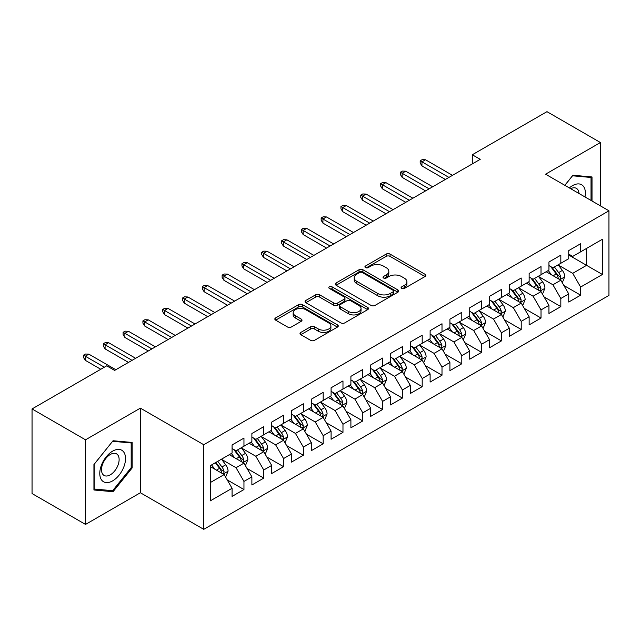 <?xml version="1.0" encoding="UTF-8"?>
<svg xmlns="http://www.w3.org/2000/svg" width="641" height="641" viewBox="0 0 641 641"><rect width="100%" height="100%" fill="white"/><g stroke="black" fill="none" stroke-linecap="round" stroke-linejoin="round"><path stroke-width="0.96" d="M401.651 288.458A1.923 1.114 0 0 0 404.375 288.458L425.031 276.535A2.748 1.586 0 0 0 425.832 275.414A2.748 1.586 0 0 0 425.031 274.292L390.04 254.092A2.748 1.586 0 0 0 386.154 254.092L365.498 266.015A1.923 1.114 0 0 0 364.937 266.8A1.923 1.114 0 0 0 365.498 267.585A1.923 1.114 0 0 0 368.222 267.585L370.891 266.039A8.798 5.08 0 0 1 383.334 266.039L386.251 267.722A8.798 5.08 0 0 1 388.823 271.319A8.798 5.08 0 0 1 386.251 274.909L383.574 276.455A1.923 1.114 0 0 0 383.014 277.241A1.923 1.114 0 0 0 383.574 278.026A1.923 1.114 0 0 0 386.299 278.026L388.967 276.479A8.798 5.08 0 0 1 401.41 276.479L404.327 278.162A8.798 5.08 0 0 1 406.907 281.752A8.798 5.08 0 0 1 404.327 285.349L401.651 286.888A1.923 1.114 0 0 0 401.09 287.673A1.923 1.114 0 0 0 401.651 288.458L401.651 286.888M300.813 332.431A2.748 1.586 0 0 0 300.004 333.552A2.748 1.586 0 0 0 300.813 334.674L310.629 340.339A2.748 1.586 0 0 0 314.515 340.339L337.454 327.094A2.748 1.586 0 0 0 338.264 325.973A2.748 1.586 0 0 0 337.454 324.851L302.464 304.651A2.748 1.586 0 0 0 298.578 304.651L275.638 317.896A2.748 1.586 0 0 0 274.837 319.018A2.748 1.586 0 0 0 275.638 320.139L287.497 326.982A2.748 1.586 0 0 0 291.383 326.982L301.206 321.317A2.748 1.586 0 0 0 302.007 320.196A2.748 1.586 0 0 0 301.206 319.074L295.325 315.676A7.355 4.247 0 0 1 293.169 312.672A7.355 4.247 0 0 1 297.704 308.754A7.355 4.247 0 0 1 305.725 309.675L328.761 322.968A7.355 4.247 0 0 1 330.908 325.973A7.355 4.247 0 0 1 326.373 329.899A7.355 4.247 0 0 1 318.361 328.977L314.515 326.758A2.748 1.586 0 0 0 310.629 326.758L300.813 332.431L300.813 334.674M85.525 439.814L85.525 524.426L140.379 492.753L140.379 408.141L85.525 439.814L32.05 408.942L106.71 365.835L114.635 370.41L480.221 159.337L472.297 154.761L472.297 163.912M140.379 408.141L203.75 444.726L608.95 210.793L608.95 295.405L203.75 529.338L203.75 444.726M600.433 205.873L600.433 142.534L545.579 174.2L608.95 210.793M600.433 142.534L546.965 111.662L472.297 154.761M371.083 305.437A2.748 1.586 0 0 0 374.977 305.437L397.909 292.192A2.748 1.586 0 0 0 398.718 291.07A2.748 1.586 0 0 0 397.909 289.948L362.918 269.749A2.748 1.586 0 0 0 359.032 269.749L336.092 282.985A2.748 1.586 0 0 0 335.291 284.115A2.748 1.586 0 0 0 336.092 285.237L371.083 305.437M330.155 288.875A1.923 1.114 0 0 1 332.11 289.147L332.11 286.864L367.686 307.4A2.748 1.586 0 0 1 368.487 308.521A2.748 1.586 0 0 1 367.686 309.643L344.746 322.888A2.748 1.586 0 0 1 340.86 322.888L305.869 302.688L305.869 300.445A2.748 1.586 0 0 0 305.06 301.566A2.748 1.586 0 0 0 305.869 302.688M305.869 300.445L315.684 294.772A2.748 1.586 0 0 1 319.571 294.772L333.761 302.969A2.748 1.586 0 0 0 337.647 302.969L344.161 299.203A2.748 1.586 0 0 0 344.97 298.081A2.748 1.586 0 0 0 344.161 296.959L329.386 288.434A1.923 1.114 0 0 1 328.825 287.649A1.923 1.114 0 0 1 330.011 286.623A1.923 1.114 0 0 1 332.11 286.864M568.743 255.038L586.571 265.334L586.571 248.412L602.412 239.261L580.626 251.841L580.626 243.724L568.743 250.583L568.743 258.7L560.827 263.275L560.827 255.158L548.944 262.017L548.944 270.133L541.02 274.709L541.02 266.592L529.137 273.451L529.137 281.567L521.213 286.142L521.213 278.026L509.331 284.884L509.331 293.001L501.414 297.576L501.414 289.46L489.532 296.318L489.532 304.435L481.607 309.01L481.607 300.893L469.725 307.752L469.725 315.869L461.8 320.444L461.8 312.327L449.918 319.186L449.918 327.303L442.002 331.878L442.002 323.761L430.119 330.62L430.119 338.736L422.195 343.312L422.195 335.195L410.312 342.054L410.312 350.17L402.388 354.745L402.388 346.629L390.505 353.487L390.505 361.604L382.589 366.179L382.589 358.063L370.706 364.921L370.706 373.038L362.782 377.613L362.782 369.496L350.899 376.355L350.899 384.472L342.975 389.047L342.975 380.93L331.093 387.789L331.093 395.906L323.176 400.481L323.176 392.364L311.294 399.223L311.294 407.339L303.369 411.915L303.369 403.798L291.487 410.657L291.487 418.773L283.562 423.348L283.562 415.232L271.68 422.09L271.68 430.207L263.763 434.782L263.763 426.666L251.881 433.524L251.881 441.641L243.957 446.216L243.957 438.099L232.074 444.958L232.074 453.075L210.288 465.654L210.288 500.869L232.074 488.29L224.15 474.572L210.288 466.568M602.412 239.261L602.412 274.476L580.626 287.056L572.709 273.338L558.351 265.045M563.896 285.509L580.626 295.172L580.626 287.056M580.626 295.172L568.743 302.031L568.743 293.915L560.827 298.49L552.903 284.772L538.544 276.479M544.089 296.943L560.827 306.606L560.827 298.49M560.827 306.606L548.944 313.465L548.944 305.348L541.02 309.923L533.096 296.206L518.737 287.913M524.29 308.377L541.02 318.04L541.02 309.923M541.02 318.04L529.137 324.899L529.137 316.782L521.213 321.357L513.297 307.64L498.938 299.347M504.483 319.811L521.213 329.474L521.213 321.357M521.213 329.474L509.331 336.333L509.331 328.216L501.414 332.791L493.49 319.074L479.131 310.781M484.676 331.245L501.414 340.908L501.414 332.791M501.414 340.908L489.532 347.767L489.532 339.65L481.607 344.225L473.683 330.508L459.325 322.215M464.877 342.679L481.607 352.342L481.607 344.225M481.607 352.342L469.725 359.2L469.725 351.084L461.8 355.659L453.884 341.941L439.526 333.649M445.07 354.112L461.8 363.776L461.8 355.659M461.8 363.776L449.918 370.634L449.918 362.518L442.002 367.093L434.077 353.375L419.719 345.082M425.263 365.546L442.002 375.209L442.002 367.093M442.002 375.209L430.119 382.068L430.119 373.951L422.195 378.527L414.27 364.809L399.912 356.516M405.465 376.98L422.195 386.643L422.195 378.527M422.195 386.643L410.312 393.51L410.312 385.385L402.388 389.96L394.471 376.243L380.113 367.95M385.658 388.422L402.388 398.077L402.388 389.96M402.388 398.077L390.505 404.944L390.505 396.819L382.589 401.394L374.665 387.677L360.306 379.384M365.851 399.856L382.589 409.511L382.589 401.394M382.589 409.511L370.706 416.378L370.706 408.253L362.782 412.828L354.858 399.111L340.499 390.818M346.044 411.29L362.782 420.945L362.782 412.828M362.782 420.945L350.899 427.811L350.899 419.687L342.975 424.262L335.059 410.544L320.7 402.252M326.245 422.723L342.975 432.379L342.975 424.262M342.975 432.379L331.093 439.245L331.093 431.121L323.176 435.696L315.252 421.978L300.893 413.685M306.438 434.157L323.176 443.812L323.176 435.696M323.176 443.812L311.294 450.679L311.294 442.554L303.369 447.13L295.445 433.412L281.087 425.119M286.631 445.591L303.369 455.246L303.369 447.13M303.369 455.246L291.487 462.113L291.487 453.988L283.562 458.563L275.646 444.846L261.288 436.553M266.832 457.025L283.562 466.68L283.562 458.563M283.562 466.68L271.68 473.547L271.68 465.422L263.763 469.997L255.839 456.28L241.481 447.987M247.025 468.459L263.763 478.114L263.763 469.997M263.763 478.114L251.881 484.981L251.881 476.856L243.957 481.431L236.032 467.714L221.674 459.421M227.218 479.893L243.957 489.548L243.957 481.431M243.957 489.548L232.074 496.414L232.074 488.29M232.074 448.5L236.032 450.791L243.957 446.216M210.288 482.577L224.15 474.572M251.881 437.066L255.839 439.357L263.763 434.782M236.032 467.714L243.957 463.139L229.302 454.677M251.881 476.856L243.957 463.139M271.68 425.632L275.646 427.924L283.562 423.348M255.839 456.28L263.763 451.705L249.109 443.243M271.68 465.422L263.763 451.705M291.487 414.198L295.445 416.49L303.369 411.915M275.646 444.846L283.562 440.271L268.908 431.81M291.487 453.988L283.562 440.271M311.294 402.764L315.252 405.056L323.176 400.481M295.445 433.412L303.369 428.837L288.714 420.376M311.294 442.554L303.369 428.837M331.093 391.33L335.059 393.622L342.975 389.047M315.252 421.978L323.176 417.403L308.521 408.942M331.093 431.121L323.176 417.403M350.899 379.897L354.858 382.188L362.782 377.613M335.059 410.544L342.975 405.969L328.32 397.508M350.899 419.687L342.975 405.969M370.706 368.463L374.665 370.754L382.589 366.179M354.858 399.111L362.782 394.536L348.127 386.074M370.706 408.253L362.782 394.536M390.505 357.029L394.471 359.321L402.388 354.745M374.665 387.677L382.589 383.102L367.934 374.64M390.505 396.819L382.589 383.102M410.312 345.595L414.27 347.887L422.195 343.312M394.471 376.243L402.388 371.668L387.733 363.207M410.312 385.385L402.388 371.668M430.119 334.161L434.077 336.453L442.002 331.878M414.27 364.809L422.195 360.234L407.54 351.773M430.119 373.951L422.195 360.234M449.918 322.727L453.884 325.019L461.8 320.444M434.077 353.375L442.002 348.8L427.347 340.339M449.918 362.518L442.002 348.8M469.725 311.294L473.683 313.585L481.607 309.01M453.884 341.941L461.8 337.366L447.146 328.905M469.725 351.084L461.8 337.366M489.532 299.86L493.49 302.151L501.414 297.576M473.683 330.508L481.607 325.932L466.952 317.471M489.532 339.65L481.607 325.932M509.331 288.426L513.297 290.718L521.213 286.142M493.49 319.074L501.414 314.499L486.759 306.037M509.331 328.216L501.414 314.499M529.137 276.992L533.096 279.284L541.02 274.709M513.297 307.64L521.213 303.065L506.558 294.604M529.137 316.782L521.213 303.065M548.944 265.558L552.903 267.85L560.827 263.275M533.096 296.206L541.02 291.631L526.365 283.17M548.944 305.348L541.02 291.631M568.743 254.124L572.709 256.416L580.626 251.841M552.903 284.772L560.827 280.197L546.172 271.736M568.743 293.915L560.827 280.197M32.05 408.942L32.05 493.554L85.525 524.426M140.379 492.753L203.75 529.338M572.709 273.338L586.571 265.334L602.412 274.476M592.02 201.018L592.02 176.956L572.91 175.249L564.817 185.313M132.158 467.93L132.158 442.45L113.048 440.744L93.939 464.517L93.939 489.996L113.048 491.703L132.158 467.93L131.173 467.361M402.42 288.73L404.327 287.633A8.798 5.08 0 0 0 406.907 284.043L406.907 281.752M388.823 271.319L388.823 273.603A8.798 5.08 0 0 1 386.251 277.192L384.344 278.298M424.991 276.559L390.04 256.376A2.748 1.586 0 0 0 386.154 256.376L366.267 267.858M397.877 292.216L362.918 272.032A2.748 1.586 0 0 0 359.032 272.032L336.132 285.253M393.053 291.855A1.923 1.114 0 0 0 393.614 291.07A1.923 1.114 0 0 0 393.053 290.285L362.341 272.553A1.923 1.114 0 0 0 359.617 272.553L356.797 274.18A8.798 5.08 0 0 0 354.225 277.769A8.798 5.08 0 0 0 356.797 281.359L377.789 293.482A8.798 5.08 0 0 0 390.233 293.482L393.053 291.855L393.053 294.139A1.923 1.114 0 0 0 393.614 293.354L393.614 291.07M354.225 277.769L354.225 280.061A8.798 5.08 0 0 0 356.797 283.651L356.797 281.359M393.053 294.139L390.233 295.773A8.798 5.08 0 0 1 377.789 295.773L356.797 283.651M305.901 302.704L315.684 297.063L315.684 294.772M344.97 298.081L344.97 300.373A2.748 1.586 0 0 1 344.161 301.494L337.647 305.252A2.748 1.586 0 0 1 333.761 305.252L319.571 297.063A2.748 1.586 0 0 0 315.684 297.063M332.11 289.147L367.646 309.667M348.488 311.47A7.355 4.247 0 0 0 356.5 312.391A7.355 4.247 0 0 0 361.043 308.465A7.355 4.247 0 0 0 358.888 305.461L350.771 300.781A2.748 1.586 0 0 0 346.885 300.781L340.371 304.539A2.748 1.586 0 0 0 339.57 305.661A2.748 1.586 0 0 0 340.371 306.783L348.488 311.47L348.488 313.753A7.355 4.247 0 0 0 356.5 314.675A7.355 4.247 0 0 0 361.043 310.749L361.043 308.465M339.57 305.661L339.57 307.944A2.748 1.586 0 0 0 340.371 309.066L340.371 306.783M348.488 313.753L340.371 309.066M330.908 325.973L330.908 328.264A7.355 4.247 0 0 1 326.373 332.182A7.355 4.247 0 0 1 318.361 331.261L314.515 329.049A2.748 1.586 0 0 0 310.629 329.049L300.853 334.69M293.169 312.672L293.169 314.963A7.355 4.247 0 0 0 295.325 317.96L295.325 315.676M301.166 321.341L295.325 317.96M337.422 327.118L302.464 306.935A2.748 1.586 0 0 0 298.578 306.935L275.678 320.155M111.029 490.541L113.048 491.703M562.293 282.737L564.745 276.744A7.42 4.287 -120 0 0 562.381 270.422L558.167 264.805M551.468 274.789L548.271 270.526M546.773 272.08L546.412 271.6M559.425 279.388L560.579 278.354L560.739 277.056A7.42 4.287 -120 0 0 558.615 272.593L554.409 266.976M552.005 267.329L557.205 274.268A3.782 2.179 60 0 1 557.886 275.414L560.739 277.056M550.699 266.576L556.236 273.963A7.42 4.287 60 0 1 558.359 278.434L558.511 278.859M448.932 177.405L421.954 161.828L421.954 165.947L420.175 163.086L420.175 160.803L421.954 161.828L425.52 159.769L452.498 175.346M421.954 165.947L445.367 179.464M420.175 160.803L422.155 159.657L425.52 159.769M542.486 294.171L544.938 288.178A7.42 4.287 -120 0 0 542.574 281.856L538.368 276.239M531.661 286.223L528.464 281.96M526.966 283.514L526.606 283.034M539.626 290.822L540.772 289.788L540.932 288.49A7.42 4.287 -120 0 0 538.809 284.027L534.602 278.41M532.198 278.763L537.398 285.702A3.782 2.179 60 0 1 538.087 286.848L540.932 288.49M530.9 278.01L536.437 285.397A7.42 4.287 60 0 1 538.56 289.868L538.704 290.293M522.679 305.605L525.139 299.611A7.42 4.287 -120 0 0 522.768 293.29L518.561 287.673M511.855 297.656L508.658 293.394M507.167 294.948L506.799 294.467M519.819 302.256L520.965 301.222L521.133 299.924A7.42 4.287 -120 0 0 519.01 295.461L514.795 289.844M512.399 290.197L517.591 297.136A3.782 2.179 60 0 1 518.281 298.281L521.133 299.924M511.093 289.444L516.63 296.831A7.42 4.287 60 0 1 518.753 301.302L518.906 301.727M429.125 188.839L402.155 173.262L402.155 177.381L400.369 174.52L400.369 172.237L402.155 173.262L405.721 171.203L432.691 186.779M402.155 177.381L425.56 190.898M400.369 172.237L402.348 171.091L405.721 171.203M409.319 200.272L382.348 184.696L382.348 188.815L380.57 185.954L380.57 183.671L382.348 184.696L385.914 182.637L412.884 198.213M382.348 188.815L405.761 202.332M380.57 183.671L382.549 182.525L385.914 182.637M584.985 196.955A18.204 10.512 120 0 0 583.655 186.635A18.204 10.512 120 0 0 569.344 187.925M578.967 193.478A12.459 7.195 120 0 0 577.797 189.656A12.459 7.195 120 0 0 576.395 188.358A12.459 7.195 120 0 0 570.674 188.694M572.469 175.786L591.026 177.469L591.026 200.441M589.8 176.756L591.026 177.469M564.857 185.337L572.509 175.81M101.502 479.869A18.204 10.512 120 0 0 119.09 475.157A18.204 10.512 120 0 0 123.801 452.129A18.204 10.512 120 0 0 106.214 456.841A18.204 10.512 120 0 0 101.502 479.869M102.68 474.14A12.459 7.195 120 0 0 104.074 475.438A12.459 7.195 120 0 0 115.676 469.621A12.459 7.195 120 0 0 117.944 455.15A12.459 7.195 120 0 0 116.542 453.852A12.459 7.195 120 0 0 104.948 459.669A12.459 7.195 120 0 0 102.68 474.14M112.656 441.304L131.173 442.963L131.173 467.65L112.656 490.685L94.139 489.035L94.139 464.34L112.616 441.288M129.947 442.25L131.173 442.963M502.881 317.039L505.332 311.045A7.42 4.287 -120 0 0 502.961 304.723L498.754 299.107M492.056 309.09L488.859 304.828M487.36 306.382L487 305.901M500.012 313.689L501.166 312.656L501.326 311.358A7.42 4.287 -120 0 0 499.203 306.895L494.996 301.278M492.592 301.631L497.793 308.569A3.782 2.179 60 0 1 498.474 309.715L501.326 311.358M491.286 300.877L496.823 308.265A7.42 4.287 60 0 1 498.946 312.736L499.099 313.161M483.074 328.472L485.525 322.479A7.42 4.287 -120 0 0 483.162 316.157L478.955 310.54M472.249 320.524L469.052 316.261M467.553 317.816L467.193 317.335M480.213 325.123L481.359 324.09L481.519 322.792A7.42 4.287 -120 0 0 479.396 318.329L475.189 312.712M472.786 313.064L477.986 320.003A3.782 2.179 60 0 1 478.675 321.149L481.519 322.792M471.48 312.311L477.024 319.699A7.42 4.287 60 0 1 479.148 324.17L479.292 324.594M389.52 211.706L362.542 196.13L362.542 200.248L360.763 197.388L360.763 195.104L362.542 196.13L366.107 194.071L393.085 209.647M362.542 200.248L385.954 213.765M360.763 195.104L362.742 193.959L366.107 194.071M369.713 223.14L342.743 207.564L342.743 211.682L340.956 208.822L340.956 206.538L342.743 207.564L346.308 205.513L373.278 221.081M342.743 211.682L366.147 225.199M340.956 206.538L342.935 205.392L346.308 205.513M463.267 339.906L465.727 333.913A7.42 4.287 -120 0 0 463.355 327.591L459.148 321.974M452.442 331.958L449.245 327.695M447.755 329.25L447.386 328.769M460.406 336.557L461.552 335.523L461.72 334.225A7.42 4.287 -120 0 0 459.589 329.762L455.382 324.146M452.987 324.498L458.179 331.437A3.782 2.179 60 0 1 458.868 332.583L461.72 334.225M451.681 323.745L457.217 331.133A7.42 4.287 60 0 1 459.341 335.604L459.493 336.028M349.906 234.574L322.936 218.998L322.936 223.116L321.157 220.256L321.157 217.972L322.936 218.998L326.501 216.946L353.471 232.515M322.936 223.116L346.348 236.633M321.157 217.972L323.136 216.826L326.501 216.946M443.468 351.34L445.92 345.347A7.42 4.287 -120 0 0 443.548 339.025L439.341 333.408M432.643 343.392L429.446 339.129M427.948 340.683L427.579 340.203M440.599 347.991L441.753 346.957L441.913 345.659A7.42 4.287 -120 0 0 439.79 341.196L435.584 335.58M433.18 335.932L438.38 342.871A3.782 2.179 60 0 1 439.061 344.017L441.913 345.659M431.874 335.179L437.41 342.566A7.42 4.287 60 0 1 439.534 347.037L439.686 347.462M330.107 246.008L303.129 230.431L303.129 234.55L301.35 231.689L301.35 229.406L303.129 230.431L306.694 228.38L333.673 243.949M303.129 234.55L326.541 248.067M301.35 229.406L303.329 228.26L306.694 228.38M423.661 362.774L426.113 356.781A7.42 4.287 -120 0 0 423.749 350.459L419.543 344.842M412.836 354.826L409.639 350.563M408.141 352.117L407.78 351.637M420.8 359.425L421.946 358.391L422.107 357.093A7.42 4.287 -120 0 0 419.983 352.63L415.777 347.013M413.373 347.366L418.573 354.305A3.782 2.179 60 0 1 419.262 355.451L422.107 357.093M412.067 346.613L417.612 354A7.42 4.287 60 0 1 419.735 358.471L419.879 358.896M310.3 257.442L283.33 241.865L283.33 245.984L281.543 243.123L281.543 240.84L283.33 241.865L286.896 239.814L313.866 255.382M283.33 245.984L306.735 259.501M281.543 240.84L283.522 239.694L286.896 239.814M403.854 374.208L406.314 368.214A7.42 4.287 -120 0 0 403.942 361.893L399.736 356.276M393.029 366.259L389.832 361.997M388.342 363.551L387.973 363.07M400.994 370.859L402.139 369.825L402.308 368.527A7.42 4.287 -120 0 0 400.176 364.064L395.97 358.447M393.574 358.8L398.766 365.739A3.782 2.179 60 0 1 399.455 366.884L402.308 368.527M392.268 358.047L397.805 365.434A7.42 4.287 60 0 1 399.928 369.905L400.08 370.33M290.493 268.875L263.523 253.299L263.523 257.418L261.744 254.557L261.744 252.274L263.523 253.299L267.089 251.248L294.059 266.816M263.523 257.418L286.928 270.935M261.744 252.274L263.723 251.128L267.089 251.248M384.055 385.642L386.507 379.648A7.42 4.287 -120 0 0 384.135 373.326L379.929 367.71M373.23 377.701L370.025 373.431M368.535 374.985L368.166 374.504M381.187 382.292L382.34 381.259L382.501 379.961A7.42 4.287 -120 0 0 380.377 375.498L376.171 369.881M373.767 370.234L378.967 377.172A3.782 2.179 60 0 1 379.648 378.318L382.501 379.961M372.461 369.48L377.998 376.868A7.42 4.287 60 0 1 380.121 381.339L380.273 381.764M270.694 280.309L243.716 264.733L243.716 268.851L241.937 265.991L241.937 263.707L243.716 264.733L247.282 262.682L274.26 278.25M243.716 268.851L267.129 282.369M241.937 263.707L243.917 262.562L247.282 262.682M364.248 397.075L366.7 391.082A7.42 4.287 -120 0 0 364.336 384.76L360.13 379.143M353.423 389.135L350.226 384.864M348.728 386.419L348.367 385.938M361.38 393.726L362.534 392.693L362.694 391.395A7.42 4.287 -120 0 0 360.571 386.932L356.364 381.315M353.96 381.667L359.16 388.606A3.782 2.179 60 0 1 359.849 389.752L362.694 391.395M352.654 380.914L358.199 388.31A7.42 4.287 60 0 1 360.322 392.773L360.466 393.197M250.887 291.743L223.917 276.167L223.917 280.285L222.131 277.425L222.131 275.141L223.917 276.167L227.483 274.116L254.453 289.684M223.917 280.285L247.322 293.802M222.131 275.141L224.11 273.995L227.483 274.116M344.441 408.509L346.901 402.516A7.42 4.287 -120 0 0 344.529 396.194L340.323 390.577M333.616 400.569L330.419 396.298M328.921 397.853L328.561 397.372M341.581 405.16L342.727 404.126L342.895 402.828A7.42 4.287 -120 0 0 340.764 398.365L336.557 392.749M334.161 393.101L339.353 400.04A3.782 2.179 60 0 1 340.042 401.186L342.895 402.828M332.855 392.348L338.392 399.744A7.42 4.287 60 0 1 340.515 404.207L340.667 404.631M231.081 303.177L204.11 287.601L204.11 291.719L202.324 288.859L202.324 286.575L204.11 287.601L207.676 285.549L234.646 301.118M204.11 291.719L227.515 305.236M202.324 286.575L204.311 285.429L207.676 285.549M324.642 419.943L327.094 413.95A7.42 4.287 -120 0 0 324.723 407.628L320.516 402.011M313.818 412.003L310.613 407.732M309.122 409.287L308.754 408.806M321.774 416.594L322.928 415.56L323.088 414.262A7.42 4.287 -120 0 0 320.965 409.799L316.758 404.183M314.354 404.535L319.547 411.474A3.782 2.179 60 0 1 320.236 412.62L323.088 414.262M313.048 403.782L318.585 411.177A7.42 4.287 60 0 1 320.708 415.64L320.861 416.065M211.282 314.611L184.304 299.035L184.304 303.153L182.525 300.292L182.525 298.009L184.304 299.035L187.869 296.983L214.847 312.552M184.304 303.153L207.716 316.67M182.525 298.009L184.504 296.863L187.869 296.983M304.836 431.377L307.287 425.384A7.42 4.287 -120 0 0 304.924 419.062L300.717 413.445M294.011 423.437L290.814 419.166M289.315 420.72L288.955 420.24M301.967 428.028L303.121 426.994L303.281 425.696A7.42 4.287 -120 0 0 301.158 421.233L296.951 415.616M294.548 415.969L299.748 422.908A3.782 2.179 60 0 1 300.437 424.054L303.281 425.696M293.241 415.216L298.778 422.611A7.42 4.287 60 0 1 300.909 427.074L301.054 427.499M191.475 326.045L164.505 310.468L164.505 314.587L162.718 311.726L162.718 309.443L164.505 310.468L168.062 308.417L195.04 323.985M164.505 314.587L187.909 328.104M162.718 309.443L164.697 308.297L168.062 308.417M285.029 442.811L287.488 436.817A7.42 4.287 -120 0 0 285.117 430.496L280.91 424.879M274.204 434.87L271.007 430.6M269.508 432.154L269.148 431.673M282.168 439.462L283.314 438.428L283.482 437.13A7.42 4.287 -120 0 0 281.351 432.667L277.144 427.05M274.749 427.403L279.941 434.342A3.782 2.179 60 0 1 280.63 435.487L283.482 437.13M273.443 426.65L278.979 434.045A7.42 4.287 60 0 1 281.103 438.508L281.255 438.933M171.668 337.478L144.698 321.902L144.698 326.021L142.911 323.16L142.911 320.877L144.698 321.902L148.263 319.851L175.233 335.419M144.698 326.021L168.102 339.538M142.911 320.877L144.898 319.731L148.263 319.851M265.23 454.245L267.682 448.251A7.42 4.287 -120 0 0 265.31 441.929L261.103 436.313M254.405 446.304L251.2 442.034M249.71 443.588L249.341 443.107M262.361 450.895L263.515 449.862L263.675 448.564A7.42 4.287 -120 0 0 261.552 444.101L257.345 438.484M254.942 438.837L260.134 445.775A3.782 2.179 60 0 1 260.823 446.921L263.675 448.564M253.636 438.083L259.172 445.479A7.42 4.287 60 0 1 261.296 449.942L261.448 450.367M151.869 348.912L124.891 333.336L124.891 337.454L123.112 334.594L123.112 332.31L124.891 333.336L128.456 331.285L155.434 346.853M124.891 337.454L148.303 350.972M123.112 332.31L125.091 331.165L128.456 331.285M245.423 465.678L247.875 459.685A7.42 4.287 -120 0 0 245.511 453.363L241.304 447.747M234.598 457.738L231.401 453.467M229.903 455.022L229.542 454.541M242.554 462.329L243.708 461.296L243.868 459.998A7.42 4.287 -120 0 0 241.745 455.535L237.539 449.918M235.135 450.27L240.335 457.209A3.782 2.179 60 0 1 241.024 458.355L243.868 459.998M233.829 449.517L239.365 456.913A7.42 4.287 60 0 1 241.497 461.376L241.641 461.8M132.062 360.346L105.092 344.77L105.092 348.888L103.305 346.028L103.305 343.744L105.092 344.77L108.65 342.719L135.628 358.287M105.092 348.888L128.496 362.405M103.305 343.744L105.284 342.598L108.65 342.719M225.616 477.112L228.076 471.119A7.42 4.287 -120 0 0 225.704 464.797L221.498 459.18M214.791 469.172L211.594 464.901M222.756 473.763L223.901 472.729L224.062 471.431A7.42 4.287 -120 0 0 221.938 466.968L217.732 461.352M215.873 462.425L220.528 468.643A3.782 2.179 60 0 1 221.217 469.789L224.062 471.431M215.36 462.73L219.567 468.347A7.42 4.287 60 0 1 221.69 472.81L221.842 473.234M104.339 367.205L85.285 356.212L85.285 360.322L83.498 357.462L83.498 355.178L85.285 356.212L88.851 354.153L115.821 369.721M85.285 360.322L100.773 369.264M83.498 355.178L85.485 354.032L88.851 354.153M404.327 287.633L404.327 285.349M383.574 278.026L383.574 276.455M386.251 277.192L386.251 274.909M365.498 267.585L365.498 266.015M386.154 256.376L386.154 254.092M390.04 256.376L390.04 254.092M425.031 276.535L425.031 274.292M336.092 285.237L336.092 282.985M359.032 272.032L359.032 269.749M362.918 272.032L362.918 269.749M397.909 292.192L397.909 289.948M377.789 295.773L377.789 293.482M390.233 295.773L390.233 293.482M319.571 297.063L319.571 294.772M333.761 305.252L333.761 302.969M337.647 305.252L337.647 302.969M344.161 301.494L344.161 299.203M367.686 309.643L367.686 307.4M310.629 329.049L310.629 326.758M314.515 329.049L314.515 326.758M318.361 331.261L318.361 328.977M301.206 321.317L301.206 319.074M275.638 320.139L275.638 317.896M298.578 306.935L298.578 304.651M302.464 306.935L302.464 304.651M337.454 327.094L337.454 324.851M559.897 279.66L564.697 276.888M558.615 272.593L562.381 270.422M553.135 275.758L556.236 273.963M540.091 291.094L544.89 288.322M538.809 284.027L542.574 281.856M533.336 287.192L536.437 285.397M520.284 302.528L525.091 299.756M519.01 295.461L522.768 293.29M513.529 298.626L516.63 296.831M500.485 313.962L505.284 311.189M499.203 306.895L502.961 304.723M493.722 310.06L496.823 308.265M480.678 325.396L485.477 322.623M479.396 318.329L483.162 316.157M473.923 321.494L477.024 319.699M460.871 336.829L465.678 334.057M459.589 329.762L463.355 327.591M454.116 332.927L457.217 331.133M441.072 348.263L445.872 345.491M439.79 341.196L443.548 339.025M434.31 344.361L437.41 342.566M421.265 359.697L426.065 356.925M419.983 352.63L423.749 350.459M414.511 355.795L417.612 354M401.458 371.131L406.266 368.359M400.176 364.064L403.942 361.893M394.704 367.229L397.805 365.434M381.659 382.565L386.459 379.793M380.377 375.498L384.135 373.326M374.897 378.663L377.998 376.868M361.853 393.999L366.652 391.226M360.571 386.932L364.336 384.76M355.098 390.097L358.199 388.31M342.046 405.433L346.853 402.66M340.764 398.365L344.529 396.194M335.291 401.53L338.392 399.744M322.247 416.866L327.046 414.094M320.965 409.799L324.723 407.628M315.484 412.964L318.585 411.177M302.44 428.3L307.239 425.528M301.158 421.233L304.924 419.062M295.677 424.398L298.778 422.611M282.633 439.734L287.44 436.962M281.351 432.667L285.117 430.496M275.878 435.832L278.979 434.045M262.826 451.168L267.634 448.396M261.552 444.101L265.31 441.929M256.071 447.266L259.172 445.479M243.027 462.602L247.827 459.829M241.745 455.535L245.511 453.363M236.265 458.7L239.365 456.913M223.22 474.036L228.02 471.263M221.938 466.968L225.704 464.797M216.466 470.133L219.567 468.347"/></g></svg>
